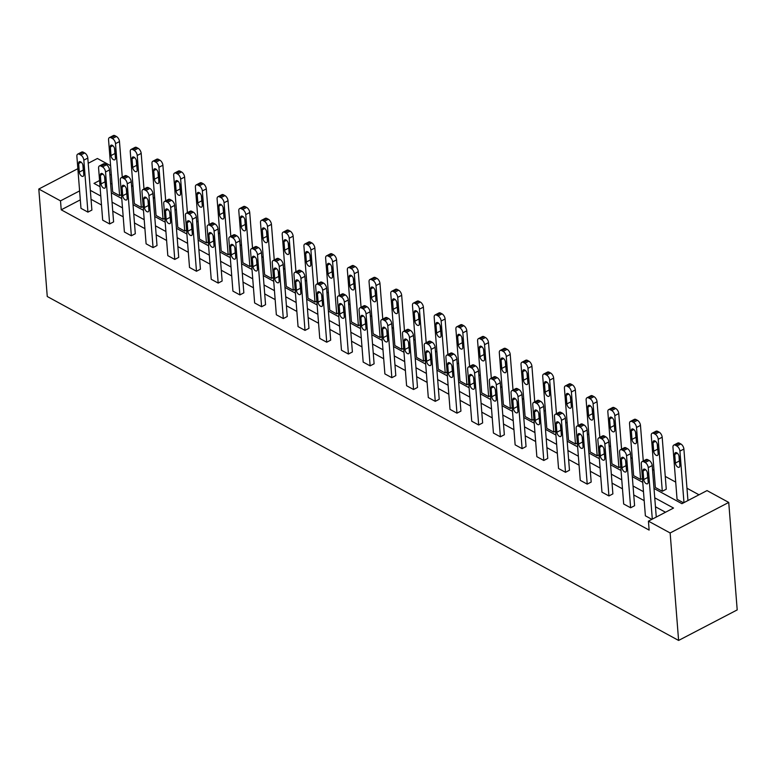 <?xml version="1.0" encoding="UTF-8"?>
<svg xmlns="http://www.w3.org/2000/svg" width="776" height="776" viewBox="0 0 776 776"><rect width="100%" height="100%" fill="white"/><g stroke="black" fill="none" stroke-linecap="round" stroke-linejoin="round"><path stroke-width="1.16" d="M654.013 488.473L681.929 503.682L707.033 490.597L728.742 502.431L737.2 609.907L678.602 640.442L47.258 296.51L38.8 189.034L60.509 200.858L61.217 209.811L649.134 530.095L648.435 521.142L673.539 508.057L654.75 497.823M88.212 163.28L97.398 158.488L110.59 165.676M698.992 494.787L686.973 488.24M675.702 482.109L665.265 476.415M653.993 470.285L652.519 469.47M632.285 458.451L630.81 457.646M610.586 446.627L609.102 445.822M588.877 434.803L587.393 433.997M567.169 422.978L565.685 422.173M545.46 411.154L543.976 410.349M523.752 399.33L522.267 398.515M502.043 387.496L500.559 386.69M480.334 375.671L478.85 374.866M458.626 363.847L457.142 363.042M436.917 352.023L435.433 351.218M415.209 340.198L413.724 339.393M393.5 328.374L392.025 327.559M371.791 316.54L370.317 315.735M350.083 304.716L348.608 303.911M328.374 292.892L326.9 292.086M306.665 281.067L305.191 280.262M284.967 269.243L283.483 268.438M263.258 257.419L261.774 256.604M241.549 245.585L240.065 244.779M219.841 233.76L218.357 232.955M198.132 221.936L196.648 221.131M176.424 210.112L174.939 209.307M154.715 198.287L153.231 197.482M133.006 186.463L131.522 185.648M620.412 449.77L624.37 447.713A4.229 2.26 62.5 0 1 626.048 447.878L627.435 448.635A4.229 2.26 62.5 0 1 630.5 453.727L634.593 505.719L630.636 507.776L623.671 503.993L619.578 452.001A4.229 2.26 -117.5 0 1 620.412 449.77A4.229 2.26 -117.5 0 1 622.08 449.935L623.477 450.701A4.229 2.26 -117.5 0 1 626.542 455.793L630.636 507.776M576.995 426.121L580.952 424.055A4.229 2.26 62.5 0 1 582.63 424.22L584.018 424.976A4.229 2.26 62.5 0 1 587.083 430.079L591.176 482.061L587.219 484.127L580.254 480.334L576.17 428.352A4.229 2.26 -117.5 0 1 576.995 426.121A4.229 2.26 -117.5 0 1 578.663 426.286L580.06 427.042A4.229 2.26 -117.5 0 1 583.125 432.145L587.219 484.127M533.578 402.472L537.545 400.406A4.229 2.26 62.5 0 1 539.213 400.571L540.6 401.328A4.229 2.26 62.5 0 1 543.666 406.43L547.759 458.412L543.801 460.478L536.846 456.686L532.753 404.703A4.229 2.26 -117.5 0 1 533.578 402.472A4.229 2.26 -117.5 0 1 535.256 402.637L536.643 403.394A4.229 2.26 -117.5 0 1 539.708 408.496L543.801 460.478M490.16 378.814L494.128 376.758A4.229 2.26 62.5 0 1 495.796 376.923L497.183 377.679A4.229 2.26 62.5 0 1 500.248 382.772L504.342 434.764L500.384 436.82L493.429 433.037L489.336 381.045A4.229 2.26 -117.5 0 1 490.16 378.814A4.229 2.26 -117.5 0 1 491.839 378.979L493.226 379.745A4.229 2.26 -117.5 0 1 496.291 384.838L500.384 436.82M446.753 355.165L450.71 353.099A4.229 2.26 62.5 0 1 452.379 353.264L453.776 354.021A4.229 2.26 62.5 0 1 456.841 359.123L460.925 411.105L456.967 413.171L450.012 409.379L445.919 357.397A4.229 2.26 -117.5 0 1 446.753 355.165A4.229 2.26 -117.5 0 1 448.421 355.33L449.808 356.087A4.229 2.26 -117.5 0 1 452.874 361.189L456.967 413.171M403.336 331.517L407.293 329.451A4.229 2.26 62.5 0 1 408.962 329.616L410.358 330.372A4.229 2.26 62.5 0 1 413.424 335.475L417.507 387.457L413.55 389.523L406.595 385.73L402.501 333.748A4.229 2.26 -117.5 0 1 403.336 331.517A4.229 2.26 -117.5 0 1 405.004 331.682L406.391 332.438A4.229 2.26 -117.5 0 1 409.456 337.541L413.55 389.523M359.918 307.859L363.876 305.802A4.229 2.26 62.5 0 1 365.545 305.967L366.941 306.724A4.229 2.26 62.5 0 1 370.006 311.816L374.1 363.808L370.133 365.865L363.178 362.082L359.084 310.09A4.229 2.26 -117.5 0 1 359.918 307.859A4.229 2.26 -117.5 0 1 361.587 308.024L362.984 308.79A4.229 2.26 -117.5 0 1 366.049 313.882L370.133 365.865M316.501 284.21L320.459 282.144A4.229 2.26 62.5 0 1 322.127 282.309L323.524 283.075A4.229 2.26 62.5 0 1 326.589 288.168L330.683 340.15L326.725 342.216L319.76 338.423L315.667 286.441A4.229 2.26 -117.5 0 1 316.501 284.21A4.229 2.26 -117.5 0 1 318.17 284.375L319.566 285.131A4.229 2.26 -117.5 0 1 322.632 290.234L326.725 342.216M273.084 260.561L277.042 258.495A4.229 2.26 62.5 0 1 278.72 258.66L280.107 259.417A4.229 2.26 62.5 0 1 283.172 264.519L287.265 316.501L283.308 318.567L276.343 314.775L272.26 262.792A4.229 2.26 -117.5 0 1 273.084 260.561A4.229 2.26 -117.5 0 1 274.752 260.726L276.149 261.483A4.229 2.26 -117.5 0 1 279.214 266.585L283.308 318.567M229.667 236.903L233.624 234.847A4.229 2.26 62.5 0 1 235.303 235.012L236.69 235.768A4.229 2.26 62.5 0 1 239.755 240.87L243.848 292.853L239.891 294.909L232.926 291.126L228.842 239.144A4.229 2.26 -117.5 0 1 229.667 236.903A4.229 2.26 -117.5 0 1 231.345 237.068L232.732 237.834A4.229 2.26 -117.5 0 1 235.797 242.927L239.891 294.909M186.25 213.254L190.217 211.188A4.229 2.26 62.5 0 1 191.885 211.353L193.273 212.12A4.229 2.26 62.5 0 1 196.338 217.212L200.431 269.194L196.474 271.26L189.519 267.468L185.425 215.486A4.229 2.26 -117.5 0 1 186.25 213.254A4.229 2.26 -117.5 0 1 187.928 213.419L189.315 214.176A4.229 2.26 -117.5 0 1 192.38 219.278L196.474 271.26M142.842 189.606L146.8 187.54A4.229 2.26 62.5 0 1 148.468 187.705L149.865 188.461A4.229 2.26 62.5 0 1 152.921 193.564L157.014 245.546L153.056 247.612L146.101 243.819L142.008 191.837A4.229 2.26 -117.5 0 1 142.842 189.606A4.229 2.26 -117.5 0 1 144.511 189.771L145.898 190.527A4.229 2.26 -117.5 0 1 148.963 195.63L153.056 247.612M99.425 165.948L103.383 163.891A4.229 2.26 62.5 0 1 105.051 164.056L106.448 164.813A4.229 2.26 62.5 0 1 109.513 169.915L113.597 221.897L109.639 223.954L102.684 220.171L98.591 168.188A4.229 2.26 -117.5 0 1 99.425 165.948A4.229 2.26 -117.5 0 1 101.093 166.122L102.481 166.879A4.229 2.26 -117.5 0 1 105.546 171.971L109.639 223.954M665.498 512.247L655.448 506.777M644.187 500.646L633.74 494.952M622.478 488.822L612.041 483.128M600.769 476.988L590.332 471.304M579.061 465.163L568.624 459.479M557.352 453.339L546.915 447.655M535.644 441.515L525.207 435.821M513.945 429.691L503.498 423.997M492.236 417.866L481.789 412.172M470.528 406.032L460.081 400.348M448.819 394.208L438.372 388.524M427.11 382.384L416.663 376.7M405.402 370.559L394.955 364.865M383.693 358.735L373.246 353.041M361.985 346.911L351.538 341.217M340.276 335.087L329.829 329.393M318.567 323.252L308.12 317.568M296.859 311.428L286.422 305.744M275.15 299.604L264.713 293.92M253.442 287.78L243.004 282.086M231.733 275.955L221.296 270.261M210.024 264.131L199.587 258.437M188.326 252.297L177.879 246.613M166.617 240.473L156.17 234.788M144.908 228.648L134.461 222.964M123.2 216.824L112.753 211.13M101.491 205L91.044 199.306M80.306 199.859L61.217 209.811M77.716 154.123L81.674 152.067A4.229 2.26 62.5 0 1 83.342 152.232L84.739 152.988A4.229 2.26 62.5 0 1 87.804 158.081L91.888 210.073L87.931 212.129L80.976 208.337L76.882 156.354A4.229 2.26 -117.5 0 1 77.716 154.123A4.229 2.26 -117.5 0 1 79.385 154.288L80.782 155.045A4.229 2.26 -117.5 0 1 83.837 160.147L87.931 212.129M121.134 177.782L125.091 175.715A4.229 2.26 62.5 0 1 126.76 175.88L128.156 176.637A4.229 2.26 62.5 0 1 131.222 181.739L135.305 233.721L131.348 235.788L124.393 231.995L120.299 180.013A4.229 2.26 -117.5 0 1 121.134 177.782A4.229 2.26 -117.5 0 1 122.802 177.946L124.189 178.703A4.229 2.26 -117.5 0 1 127.254 183.796L131.348 235.788M164.541 201.43L168.508 199.364A4.229 2.26 62.5 0 1 170.177 199.529L171.564 200.286A4.229 2.26 62.5 0 1 174.629 205.388L178.722 257.37L174.765 259.436L167.81 255.644L163.717 203.661A4.229 2.26 -117.5 0 1 164.541 201.43A4.229 2.26 -117.5 0 1 166.219 201.595L167.606 202.352A4.229 2.26 -117.5 0 1 170.671 207.454L174.765 259.436M207.958 225.079L211.926 223.022A4.229 2.26 62.5 0 1 213.594 223.187L214.981 223.944A4.229 2.26 62.5 0 1 218.046 229.036L222.14 281.019L218.182 283.085L211.227 279.292L207.134 227.31A4.229 2.26 -117.5 0 1 207.958 225.079A4.229 2.26 -117.5 0 1 209.636 225.244L211.024 226A4.229 2.26 -117.5 0 1 214.089 231.102L218.182 283.085M251.375 248.737L255.333 246.671A4.229 2.26 62.5 0 1 257.011 246.836L258.398 247.593A4.229 2.26 62.5 0 1 261.464 252.695L265.557 304.677L261.599 306.743L254.635 302.95L250.551 250.968A4.229 2.26 -117.5 0 1 251.375 248.737A4.229 2.26 -117.5 0 1 253.044 248.902L254.441 249.659A4.229 2.26 -117.5 0 1 257.506 254.751L261.599 306.743M294.793 272.386L298.75 270.32A4.229 2.26 62.5 0 1 300.428 270.485L301.815 271.241A4.229 2.26 62.5 0 1 304.881 276.343L308.974 328.326L305.017 330.392L298.052 326.599L293.968 274.617A4.229 2.26 -117.5 0 1 294.793 272.386A4.229 2.26 -117.5 0 1 296.461 272.551L297.858 273.307A4.229 2.26 -117.5 0 1 300.923 278.409L305.017 330.392M338.21 296.034L342.168 293.978A4.229 2.26 62.5 0 1 343.836 294.143L345.233 294.899A4.229 2.26 62.5 0 1 348.298 299.992L352.391 351.974L348.424 354.04L341.469 350.248L337.376 298.265A4.229 2.26 -117.5 0 1 338.21 296.034A4.229 2.26 -117.5 0 1 339.878 296.199L341.275 296.956A4.229 2.26 -117.5 0 1 344.34 302.058L348.424 354.04M381.627 319.693L385.585 317.626A4.229 2.26 62.5 0 1 387.253 317.791L388.65 318.548A4.229 2.26 62.5 0 1 391.715 323.65L395.808 375.632L391.841 377.699L384.886 373.906L380.793 321.924A4.229 2.26 -117.5 0 1 381.627 319.693A4.229 2.26 -117.5 0 1 383.295 319.858L384.692 320.614A4.229 2.26 -117.5 0 1 387.757 325.707L391.841 377.699M425.044 343.341L429.002 341.275A4.229 2.26 62.5 0 1 430.67 341.44L432.067 342.197A4.229 2.26 62.5 0 1 435.132 347.299L439.216 399.281L435.258 401.347L428.303 397.555L424.21 345.572A4.229 2.26 -117.5 0 1 425.044 343.341A4.229 2.26 -117.5 0 1 426.713 343.506L428.1 344.263A4.229 2.26 -117.5 0 1 431.165 349.365L435.258 401.347M468.462 366.99L472.419 364.924A4.229 2.26 62.5 0 1 474.087 365.089L475.475 365.855A4.229 2.26 62.5 0 1 478.54 370.947L482.633 422.93L478.676 424.996L471.721 421.203L467.627 369.221A4.229 2.26 -117.5 0 1 468.462 366.99A4.229 2.26 -117.5 0 1 470.13 367.155L471.517 367.911A4.229 2.26 -117.5 0 1 474.582 373.014L478.676 424.996M511.869 390.648L515.836 388.582A4.229 2.26 62.5 0 1 517.505 388.747L518.892 389.503A4.229 2.26 62.5 0 1 521.957 394.606L526.05 446.588L522.093 448.644L515.138 444.861L511.045 392.879A4.229 2.26 -117.5 0 1 511.869 390.648A4.229 2.26 -117.5 0 1 513.547 390.813L514.934 391.57A4.229 2.26 -117.5 0 1 517.999 396.662L522.093 448.644M555.286 414.297L559.244 412.231A4.229 2.26 62.5 0 1 560.922 412.395L562.309 413.152A4.229 2.26 62.5 0 1 565.374 418.254L569.468 470.237L565.51 472.303L558.545 468.51L554.462 416.528A4.229 2.26 -117.5 0 1 555.286 414.297A4.229 2.26 -117.5 0 1 556.964 414.462L558.351 415.218A4.229 2.26 -117.5 0 1 561.417 420.32L565.51 472.303M598.703 437.945L602.661 435.879A4.229 2.26 62.5 0 1 604.339 436.044L605.726 436.81A4.229 2.26 62.5 0 1 608.791 441.903L612.885 493.885L608.927 495.951L601.963 492.159L597.879 440.176A4.229 2.26 -117.5 0 1 598.703 437.945A4.229 2.26 -117.5 0 1 600.372 438.11L601.769 438.867A4.229 2.26 -117.5 0 1 604.834 443.969L608.927 495.951M651.869 519.348L645.38 515.817L641.286 463.835A4.229 2.26 -117.5 0 1 642.121 461.604A4.229 2.26 -117.5 0 1 643.789 461.769L645.186 462.525A4.229 2.26 -117.5 0 1 648.251 467.618L652.306 519.125M648.435 521.142L670.144 532.966L678.602 640.442M670.144 532.966L728.742 502.431M99.561 180.507L94.003 183.398L100.046 186.696M111.317 192.826L121.754 198.52M133.026 204.651L143.463 210.344M154.725 216.485L165.172 222.169M176.433 228.309L186.88 233.993M198.142 240.133L208.589 245.817M219.851 251.957L230.297 257.651M241.559 263.782L252.006 269.476M263.268 275.606L273.715 281.3M284.976 287.44L295.423 293.124M306.685 299.264L317.132 304.949M328.394 311.089L338.84 316.773M350.102 322.913L360.539 328.607M371.811 334.737L382.248 340.431M393.519 346.562L403.957 352.255M415.228 358.386L425.665 364.08M436.936 370.22L447.374 375.904M458.635 382.044L469.082 387.728M480.344 393.868L490.791 399.562M502.053 405.693L512.5 411.387M523.761 417.517L534.208 423.211M545.47 429.341L555.917 435.035M567.178 441.175L577.625 446.86M588.887 453L599.334 458.684M610.596 464.824L621.043 470.508M632.304 476.648L642.751 482.342M111.278 174.396L109.92 175.104M104.808 177.743L105.478 186.337A3.385 1.804 62.5 0 1 104.818 188.122A3.385 1.804 62.5 0 1 102.49 187.181A3.385 1.804 62.5 0 1 101.026 183.912L100.356 175.318A3.385 1.804 62.5 0 1 101.016 173.533A3.385 1.804 62.5 0 1 103.344 174.474A3.385 1.804 62.5 0 1 104.808 177.743L104.673 177.84M77.852 168.683L38.8 189.034M79.608 190.906L60.509 200.858M643.479 491.683L633.041 485.999M621.78 479.859L611.333 474.175M600.071 468.035L589.624 462.35M578.362 456.21L567.916 450.516M556.654 444.386L546.207 438.692M534.945 432.562L524.498 426.868M513.237 420.728L502.79 415.044M491.528 408.904L481.081 403.219M469.82 397.079L459.373 391.395M448.111 385.255L437.664 379.561M426.402 373.431L415.955 367.737M404.694 361.606L394.256 355.912M382.985 349.782L372.548 344.088M361.276 337.948L350.839 332.264M339.568 326.124L329.131 320.44M317.859 314.299L307.422 308.605M296.16 302.475L285.714 296.781M274.452 290.651L264.005 284.957M252.743 278.826L242.296 273.133M231.035 266.993L220.588 261.308M209.326 255.168L198.879 249.484M187.617 243.344L177.171 237.66M165.909 231.52L155.462 225.826M144.2 219.695L133.753 214.001M122.492 207.871L112.045 202.177M100.783 196.037L90.336 190.353M111.987 183.349L110.619 184.067M683.549 502.838L677.06 499.308L672.967 447.325A4.229 2.26 -117.5 0 1 673.801 445.094L677.758 443.028A4.229 2.26 62.5 0 1 679.427 443.193L680.824 443.95A4.229 2.26 62.5 0 1 683.889 449.052L687.934 500.549M662.306 491.266L655.351 487.483L651.258 435.491A4.229 2.26 -117.5 0 1 652.092 433.26L656.05 431.204A4.229 2.26 62.5 0 1 657.718 431.369L659.115 432.125A4.229 2.26 62.5 0 1 662.18 437.218L666.264 489.21L662.306 491.266L658.213 439.284A4.229 2.26 -117.5 0 0 655.148 434.191L653.761 433.425A4.229 2.26 -117.5 0 0 652.092 433.26M630.384 421.436A4.229 2.26 -117.5 0 1 632.052 421.601L633.449 422.357A4.229 2.26 -117.5 0 1 636.504 427.46L640.598 479.442L633.643 475.649L629.549 423.667A4.229 2.26 -117.5 0 1 630.384 421.436L634.341 419.37A4.229 2.26 62.5 0 1 636.01 419.535L637.406 420.301A4.229 2.26 62.5 0 1 640.472 425.394L643.275 461.002M640.598 479.442L642.441 478.482M608.675 409.612A4.229 2.26 -117.5 0 1 610.343 409.776L611.74 410.533A4.229 2.26 -117.5 0 1 614.805 415.635L618.889 467.618L611.934 463.825L607.841 411.843A4.229 2.26 -117.5 0 1 608.675 409.612L612.633 407.545A4.229 2.26 62.5 0 1 614.301 407.71L615.698 408.467A4.229 2.26 62.5 0 1 618.763 413.569L621.566 449.178M618.889 467.618L620.732 466.657M586.966 397.787A4.229 2.26 -117.5 0 1 588.635 397.952L590.032 398.709A4.229 2.26 -117.5 0 1 593.097 403.811L597.18 455.793L590.226 452.001L586.132 400.018A4.229 2.26 -117.5 0 1 586.966 397.787L590.924 395.721A4.229 2.26 62.5 0 1 592.592 395.886L593.989 396.643A4.229 2.26 62.5 0 1 597.054 401.745L599.858 437.344M597.18 455.793L599.023 454.833M565.258 385.963A4.229 2.26 -117.5 0 1 566.926 386.128L568.323 386.885A4.229 2.26 -117.5 0 1 571.388 391.987L575.472 443.969L568.517 440.176L564.424 388.194A4.229 2.26 -117.5 0 1 565.258 385.963L569.215 383.897A4.229 2.26 62.5 0 1 570.884 384.062L572.281 384.818A4.229 2.26 62.5 0 1 575.346 389.921L578.149 425.52M575.472 443.969L577.315 443.009M543.549 374.139A4.229 2.26 -117.5 0 1 545.218 374.304L546.614 375.06A4.229 2.26 -117.5 0 1 549.68 380.153L553.773 432.135L546.808 428.352L542.715 376.37A4.229 2.26 -117.5 0 1 543.549 374.139L547.507 372.073A4.229 2.26 62.5 0 1 549.185 372.238L550.572 372.994A4.229 2.26 62.5 0 1 553.637 378.096L556.44 413.695M553.773 432.135L555.616 431.175M521.841 362.305A4.229 2.26 -117.5 0 1 523.509 362.47L524.906 363.236A4.229 2.26 -117.5 0 1 527.971 368.328L532.064 420.311L525.1 416.528L521.016 364.536A4.229 2.26 -117.5 0 1 521.841 362.305L525.798 360.248A4.229 2.26 62.5 0 1 527.476 360.413L528.863 361.17A4.229 2.26 62.5 0 1 531.929 366.262L534.732 401.871M532.064 420.311L533.907 419.35M500.132 350.48A4.229 2.26 -117.5 0 1 501.8 350.645L503.197 351.402A4.229 2.26 -117.5 0 1 506.262 356.504L510.356 408.486L503.391 404.694L499.308 352.711A4.229 2.26 -117.5 0 1 500.132 350.48L504.09 348.414A4.229 2.26 62.5 0 1 505.768 348.579L507.155 349.345A4.229 2.26 62.5 0 1 510.22 354.438L513.023 390.047M510.356 408.486L512.199 407.526M478.423 338.656A4.229 2.26 -117.5 0 1 480.101 338.821L481.489 339.578A4.229 2.26 -117.5 0 1 484.554 344.68L488.647 396.662L481.683 392.869L477.599 340.887A4.229 2.26 -117.5 0 1 478.423 338.656L482.381 336.59A4.229 2.26 62.5 0 1 484.059 336.755L485.446 337.511A4.229 2.26 62.5 0 1 488.511 342.614L491.315 378.222M488.647 396.662L490.49 395.702M456.715 326.832A4.229 2.26 -117.5 0 1 458.393 326.997L459.78 327.753A4.229 2.26 -117.5 0 1 462.845 332.855L466.939 384.838L459.984 381.045L455.89 329.063A4.229 2.26 -117.5 0 1 456.715 326.832L460.682 324.766A4.229 2.26 62.5 0 1 462.35 324.931L463.738 325.687A4.229 2.26 62.5 0 1 466.803 330.789L469.606 366.388M466.939 384.838L468.782 383.877M435.006 315.007A4.229 2.26 -117.5 0 1 436.684 315.172L438.071 315.929A4.229 2.26 -117.5 0 1 441.137 321.031L445.23 373.014L438.275 369.221L434.182 317.238A4.229 2.26 -117.5 0 1 435.006 315.007L438.974 312.941A4.229 2.26 62.5 0 1 440.642 313.106L442.029 313.863A4.229 2.26 62.5 0 1 445.094 318.965L447.897 354.564M445.23 373.014L447.073 372.053M413.298 303.183A4.229 2.26 -117.5 0 1 414.976 303.348L416.363 304.105A4.229 2.26 -117.5 0 1 419.428 309.197L423.521 361.189L416.566 357.397L412.473 305.414A4.229 2.26 -117.5 0 1 413.298 303.183L417.265 301.117A4.229 2.26 62.5 0 1 418.933 301.282L420.32 302.039A4.229 2.26 62.5 0 1 423.386 307.141L426.189 342.74M423.521 361.189L425.364 360.219M391.599 291.349A4.229 2.26 -117.5 0 1 393.267 291.514L394.654 292.28A4.229 2.26 -117.5 0 1 397.719 297.373L401.813 349.355L394.858 345.572L390.764 293.58A4.229 2.26 -117.5 0 1 391.599 291.349L395.556 289.293A4.229 2.26 62.5 0 1 397.225 289.458L398.612 290.214A4.229 2.26 62.5 0 1 401.677 295.307L404.48 330.915M401.813 349.355L403.656 348.395M369.89 279.525A4.229 2.26 -117.5 0 1 371.558 279.69L372.946 280.446A4.229 2.26 -117.5 0 1 376.011 285.549L380.104 337.531L373.149 333.738L369.056 281.756A4.229 2.26 -117.5 0 1 369.89 279.525L373.848 277.469A4.229 2.26 62.5 0 1 375.516 277.633L376.913 278.39A4.229 2.26 62.5 0 1 379.978 283.483L382.772 319.091M380.104 337.531L381.947 336.571M348.181 267.701A4.229 2.26 -117.5 0 1 349.85 267.865L351.237 268.622A4.229 2.26 -117.5 0 1 354.302 273.724L358.396 325.707L351.441 321.914L347.347 269.932A4.229 2.26 -117.5 0 1 348.181 267.701L352.139 265.635A4.229 2.26 62.5 0 1 353.808 265.799L355.204 266.566A4.229 2.26 62.5 0 1 358.269 271.658L361.063 307.267M358.396 325.707L360.239 324.746M326.473 255.876A4.229 2.26 -117.5 0 1 328.141 256.041L329.528 256.798A4.229 2.26 -117.5 0 1 332.594 261.9L336.687 313.882L329.732 310.09L325.639 258.107A4.229 2.26 -117.5 0 1 326.473 255.876L330.43 253.81A4.229 2.26 62.5 0 1 332.099 253.975L333.496 254.732A4.229 2.26 62.5 0 1 336.561 259.834L339.364 295.433M336.687 313.882L338.53 312.922M304.764 244.052A4.229 2.26 -117.5 0 1 306.433 244.217L307.829 244.974A4.229 2.26 -117.5 0 1 310.895 250.076L314.978 302.058L308.024 298.265L303.93 246.283A4.229 2.26 -117.5 0 1 304.764 244.052L308.722 241.986A4.229 2.26 62.5 0 1 310.39 242.151L311.787 242.907A4.229 2.26 62.5 0 1 314.852 248.01L317.656 283.609M314.978 302.058L316.821 301.098M283.056 232.228A4.229 2.26 -117.5 0 1 284.724 232.393L286.121 233.149A4.229 2.26 -117.5 0 1 289.186 238.242L293.27 290.234L286.315 286.441L282.221 234.459A4.229 2.26 -117.5 0 1 283.056 232.228L287.013 230.162A4.229 2.26 62.5 0 1 288.682 230.326L290.079 231.083A4.229 2.26 62.5 0 1 293.144 236.185L295.947 271.784M293.27 290.234L295.113 289.273M261.347 220.394A4.229 2.26 -117.5 0 1 263.015 220.559L264.412 221.325A4.229 2.26 -117.5 0 1 267.478 226.417L271.561 278.4L264.606 274.617L260.513 222.634A4.229 2.26 -117.5 0 1 261.347 220.394L265.305 218.337A4.229 2.26 62.5 0 1 266.973 218.502L268.37 219.259A4.229 2.26 62.5 0 1 271.435 224.361L274.238 259.96M271.561 278.4L273.404 277.439M239.638 208.569A4.229 2.26 -117.5 0 1 241.307 208.734L242.704 209.491A4.229 2.26 -117.5 0 1 245.769 214.593L249.862 266.575L242.898 262.783L238.804 210.8A4.229 2.26 -117.5 0 1 239.638 208.569L243.596 206.513A4.229 2.26 62.5 0 1 245.274 206.678L246.661 207.434A4.229 2.26 62.5 0 1 249.726 212.527L252.53 248.136M249.862 266.575L251.705 265.615M217.93 196.745A4.229 2.26 -117.5 0 1 219.598 196.91L220.995 197.667A4.229 2.26 -117.5 0 1 224.06 202.769L228.154 254.751L221.189 250.958L217.105 198.976A4.229 2.26 -117.5 0 1 217.93 196.745L221.887 194.679A4.229 2.26 62.5 0 1 223.566 194.844L224.953 195.61A4.229 2.26 62.5 0 1 228.018 200.703L230.821 236.311M228.154 254.751L229.997 253.791M196.221 184.921A4.229 2.26 -117.5 0 1 197.89 185.086L199.286 185.842A4.229 2.26 -117.5 0 1 202.352 190.944L206.445 242.927L199.481 239.134L195.397 187.152A4.229 2.26 -117.5 0 1 196.221 184.921L200.179 182.855A4.229 2.26 62.5 0 1 201.857 183.02L203.244 183.776A4.229 2.26 62.5 0 1 206.309 188.878L209.113 224.477M206.445 242.927L208.288 241.966M174.513 173.096A4.229 2.26 -117.5 0 1 176.181 173.261L177.578 174.018A4.229 2.26 -117.5 0 1 180.643 179.12L184.736 231.102L177.772 227.31L173.688 175.327A4.229 2.26 -117.5 0 1 174.513 173.096L178.47 171.03A4.229 2.26 62.5 0 1 180.148 171.195L181.536 171.952A4.229 2.26 62.5 0 1 184.601 177.054L187.404 212.653M184.736 231.102L186.579 230.142M152.804 161.272A4.229 2.26 -117.5 0 1 154.482 161.437L155.869 162.194A4.229 2.26 -117.5 0 1 158.934 167.286L163.028 219.278L156.063 215.486L151.98 163.503A4.229 2.26 -117.5 0 1 152.804 161.272L156.762 159.206A4.229 2.26 62.5 0 1 158.44 159.371L159.827 160.128A4.229 2.26 62.5 0 1 162.892 165.23L165.695 200.829M163.028 219.278L164.871 218.318M131.096 149.448A4.229 2.26 -117.5 0 1 132.774 149.613L134.161 150.369A4.229 2.26 -117.5 0 1 137.226 155.462L141.319 207.444L134.364 203.661L130.271 151.679A4.229 2.26 -117.5 0 1 131.096 149.448L135.063 147.382A4.229 2.26 62.5 0 1 136.731 147.547L138.118 148.303A4.229 2.26 62.5 0 1 141.184 153.405L143.987 189.004M141.319 207.444L143.162 206.484M109.387 137.614A4.229 2.26 -117.5 0 1 111.065 137.779L112.452 138.545A4.229 2.26 -117.5 0 1 115.517 143.638L119.611 195.62L112.656 191.837L108.562 139.845A4.229 2.26 -117.5 0 1 109.387 137.614L113.354 135.558A4.229 2.26 62.5 0 1 115.023 135.722L116.41 136.479A4.229 2.26 62.5 0 1 119.475 141.571L122.278 177.18M119.611 195.62L121.454 194.66M78.648 163.494A3.385 1.804 62.5 0 1 79.307 161.699A3.385 1.804 62.5 0 1 81.635 162.65A3.385 1.804 62.5 0 1 83.1 165.918L83.769 174.513A3.385 1.804 62.5 0 1 83.11 176.297A3.385 1.804 62.5 0 1 80.782 175.357A3.385 1.804 62.5 0 1 79.317 172.088L78.648 163.494L81.15 162.184M83.507 171.127A3.385 1.804 62.5 0 1 83.284 170.022L82.867 164.813M114.547 148.303L114.955 153.512A3.385 1.804 -117.5 0 0 115.188 154.618M110.318 146.984L110.997 155.578A3.385 1.804 -117.5 0 0 112.462 158.847A3.385 1.804 -117.5 0 0 114.79 159.788A3.385 1.804 -117.5 0 0 115.449 158.003L114.77 149.409A3.385 1.804 -117.5 0 0 113.315 146.14A3.385 1.804 -117.5 0 0 110.987 145.199A3.385 1.804 -117.5 0 0 110.318 146.984L112.83 145.675M105.216 182.952A3.385 1.804 62.5 0 1 104.993 181.846L104.576 176.637M122.055 187.142A3.385 1.804 62.5 0 1 122.724 185.357A3.385 1.804 62.5 0 1 125.052 186.298A3.385 1.804 62.5 0 1 126.517 189.567L127.186 198.161A3.385 1.804 62.5 0 1 126.527 199.946A3.385 1.804 62.5 0 1 124.199 199.005A3.385 1.804 62.5 0 1 122.734 195.736L122.055 187.142L124.567 185.833M126.924 194.776A3.385 1.804 62.5 0 1 126.692 193.68L126.284 188.461M136.256 160.128L136.663 165.336A3.385 1.804 -117.5 0 0 136.896 166.442M132.027 158.808L132.706 167.403A3.385 1.804 -117.5 0 0 134.17 170.671A3.385 1.804 -117.5 0 0 136.498 171.612A3.385 1.804 -117.5 0 0 137.158 169.828L136.479 161.233A3.385 1.804 -117.5 0 0 135.024 157.964A3.385 1.804 -117.5 0 0 132.696 157.024A3.385 1.804 -117.5 0 0 132.027 158.808L134.539 157.499M157.964 171.952L158.372 177.171A3.385 1.804 -117.5 0 0 158.595 178.267M153.735 170.633L154.414 179.227A3.385 1.804 -117.5 0 0 155.879 182.496A3.385 1.804 -117.5 0 0 158.207 183.437A3.385 1.804 -117.5 0 0 158.867 181.652L158.188 173.058A3.385 1.804 -117.5 0 0 156.723 169.789A3.385 1.804 -117.5 0 0 154.405 168.848A3.385 1.804 -117.5 0 0 153.735 170.633L156.248 169.323M143.764 198.966A3.385 1.804 62.5 0 1 144.433 197.182A3.385 1.804 62.5 0 1 146.761 198.123A3.385 1.804 62.5 0 1 148.216 201.391L148.895 209.995A3.385 1.804 62.5 0 1 148.235 211.78A3.385 1.804 62.5 0 1 145.907 210.829A3.385 1.804 62.5 0 1 144.443 207.561L143.764 198.966L146.276 197.657M148.633 206.6A3.385 1.804 62.5 0 1 148.4 205.504L147.993 200.295M179.673 183.786L180.081 188.995A3.385 1.804 -117.5 0 0 180.304 190.091M175.444 182.457L176.123 191.051A3.385 1.804 -117.5 0 0 177.588 194.32A3.385 1.804 -117.5 0 0 179.906 195.271A3.385 1.804 -117.5 0 0 180.575 193.486L179.896 184.882A3.385 1.804 -117.5 0 0 178.431 181.613A3.385 1.804 -117.5 0 0 176.113 180.672A3.385 1.804 -117.5 0 0 175.444 182.457L177.956 181.148M165.472 210.791A3.385 1.804 62.5 0 1 166.142 209.006A3.385 1.804 62.5 0 1 168.47 209.947A3.385 1.804 62.5 0 1 169.925 213.216L170.604 221.82A3.385 1.804 62.5 0 1 169.944 223.604A3.385 1.804 62.5 0 1 167.616 222.654A3.385 1.804 62.5 0 1 166.151 219.395L165.472 210.791L167.985 209.481M170.342 218.425A3.385 1.804 62.5 0 1 170.109 217.328L169.701 212.12M201.382 195.61L201.789 200.819A3.385 1.804 -117.5 0 0 202.012 201.915M197.153 194.281L197.831 202.885A3.385 1.804 -117.5 0 0 199.296 206.144A3.385 1.804 -117.5 0 0 201.614 207.095A3.385 1.804 -117.5 0 0 202.284 205.31L201.605 196.706A3.385 1.804 -117.5 0 0 200.14 193.437A3.385 1.804 -117.5 0 0 197.812 192.496A3.385 1.804 -117.5 0 0 197.153 194.281L199.665 192.972M187.181 222.615A3.385 1.804 62.5 0 1 187.85 220.83A3.385 1.804 62.5 0 1 190.178 221.781A3.385 1.804 62.5 0 1 191.633 225.04L192.312 233.644A3.385 1.804 62.5 0 1 191.653 235.429A3.385 1.804 62.5 0 1 189.325 234.488A3.385 1.804 62.5 0 1 187.86 231.219L187.181 222.615L189.693 221.315M192.05 230.259A3.385 1.804 62.5 0 1 191.817 229.153L191.41 223.944M223.09 207.434L223.498 212.643A3.385 1.804 -117.5 0 0 223.721 213.749M218.861 206.106L219.54 214.709A3.385 1.804 -117.5 0 0 220.995 217.978A3.385 1.804 -117.5 0 0 223.323 218.919A3.385 1.804 -117.5 0 0 223.992 217.135L223.313 208.531A3.385 1.804 -117.5 0 0 221.849 205.271A3.385 1.804 -117.5 0 0 219.521 204.321A3.385 1.804 -117.5 0 0 218.861 206.106L221.364 204.806M208.889 234.439A3.385 1.804 62.5 0 1 209.559 232.654A3.385 1.804 62.5 0 1 211.887 233.605A3.385 1.804 62.5 0 1 213.342 236.874L214.021 245.468A3.385 1.804 62.5 0 1 213.361 247.253A3.385 1.804 62.5 0 1 211.033 246.312A3.385 1.804 62.5 0 1 209.569 243.043L208.889 234.439L211.402 233.139M213.759 242.083A3.385 1.804 62.5 0 1 213.526 240.977L213.119 235.768M244.799 219.259L245.206 224.468A3.385 1.804 -117.5 0 0 245.429 225.573M240.57 217.94L241.249 226.534A3.385 1.804 -117.5 0 0 242.704 229.803A3.385 1.804 -117.5 0 0 245.032 230.744A3.385 1.804 -117.5 0 0 245.701 228.959L245.022 220.365A3.385 1.804 -117.5 0 0 243.557 217.096A3.385 1.804 -117.5 0 0 241.229 216.145A3.385 1.804 -117.5 0 0 240.57 217.94L243.072 216.63M230.598 246.273A3.385 1.804 62.5 0 1 231.267 244.489A3.385 1.804 62.5 0 1 233.586 245.429A3.385 1.804 62.5 0 1 235.05 248.698L235.729 257.293A3.385 1.804 62.5 0 1 235.07 259.077A3.385 1.804 62.5 0 1 232.742 258.136A3.385 1.804 62.5 0 1 231.277 254.868L230.598 246.273L233.11 244.964M235.458 253.907A3.385 1.804 62.5 0 1 235.235 252.801L234.827 247.593M266.507 231.083L266.915 236.292A3.385 1.804 -117.5 0 0 267.138 237.398M262.278 229.764L262.957 238.358A3.385 1.804 -117.5 0 0 264.412 241.627A3.385 1.804 -117.5 0 0 266.74 242.568A3.385 1.804 -117.5 0 0 267.41 240.783L266.731 232.189A3.385 1.804 -117.5 0 0 265.266 228.92A3.385 1.804 -117.5 0 0 262.938 227.979A3.385 1.804 -117.5 0 0 262.278 229.764L264.781 228.454M252.307 258.098A3.385 1.804 62.5 0 1 252.976 256.313A3.385 1.804 62.5 0 1 255.294 257.254A3.385 1.804 62.5 0 1 256.759 260.523L257.438 269.117A3.385 1.804 62.5 0 1 256.769 270.902A3.385 1.804 62.5 0 1 254.45 269.961A3.385 1.804 62.5 0 1 252.986 266.692L252.307 258.098L254.819 256.788M257.166 265.731A3.385 1.804 62.5 0 1 256.943 264.626L256.536 259.417M288.206 242.907L288.623 248.116A3.385 1.804 -117.5 0 0 288.847 249.222M283.987 241.588L284.666 250.182A3.385 1.804 -117.5 0 0 286.121 253.451A3.385 1.804 -117.5 0 0 288.449 254.392A3.385 1.804 -117.5 0 0 289.118 252.607L288.439 244.013A3.385 1.804 -117.5 0 0 286.975 240.744A3.385 1.804 -117.5 0 0 284.647 239.803A3.385 1.804 -117.5 0 0 283.987 241.588L286.49 240.279M274.015 269.922A3.385 1.804 62.5 0 1 274.675 268.137A3.385 1.804 62.5 0 1 277.003 269.078A3.385 1.804 62.5 0 1 278.468 272.347L279.147 280.941A3.385 1.804 62.5 0 1 278.477 282.736A3.385 1.804 62.5 0 1 276.159 281.785A3.385 1.804 62.5 0 1 274.694 278.516L274.015 269.922L276.528 268.612M278.875 277.556A3.385 1.804 62.5 0 1 278.652 276.46L278.245 271.251M295.724 281.746A3.385 1.804 62.5 0 1 296.384 279.961A3.385 1.804 62.5 0 1 298.712 280.902A3.385 1.804 62.5 0 1 300.176 284.171L300.855 292.775A3.385 1.804 62.5 0 1 300.186 294.56A3.385 1.804 62.5 0 1 297.858 293.609A3.385 1.804 62.5 0 1 296.403 290.35L295.724 281.746L298.226 280.437M300.584 289.38A3.385 1.804 62.5 0 1 300.36 288.284L299.953 283.075M317.433 293.57A3.385 1.804 62.5 0 1 318.092 291.786A3.385 1.804 62.5 0 1 320.42 292.736A3.385 1.804 62.5 0 1 321.885 295.995L322.564 304.599A3.385 1.804 62.5 0 1 321.894 306.384A3.385 1.804 62.5 0 1 319.566 305.443A3.385 1.804 62.5 0 1 318.111 302.174L317.433 293.57L319.935 292.271M322.292 301.204A3.385 1.804 62.5 0 1 322.069 300.108L321.662 294.899M339.141 305.395A3.385 1.804 62.5 0 1 339.801 303.61A3.385 1.804 62.5 0 1 342.129 304.561A3.385 1.804 62.5 0 1 343.593 307.829L344.272 316.424A3.385 1.804 62.5 0 1 343.603 318.209A3.385 1.804 62.5 0 1 341.275 317.268A3.385 1.804 62.5 0 1 339.82 313.999L339.141 305.395L341.644 304.095M344.001 313.038A3.385 1.804 62.5 0 1 343.778 311.933L343.37 306.724M360.85 317.229A3.385 1.804 62.5 0 1 361.509 315.444A3.385 1.804 62.5 0 1 363.837 316.385A3.385 1.804 62.5 0 1 365.302 319.654L365.981 328.248A3.385 1.804 62.5 0 1 365.312 330.033A3.385 1.804 62.5 0 1 362.984 329.092A3.385 1.804 62.5 0 1 361.529 325.823L360.85 317.229L363.352 315.919M365.709 324.863A3.385 1.804 62.5 0 1 365.486 323.757L365.069 318.548M382.558 329.053A3.385 1.804 62.5 0 1 383.218 327.268A3.385 1.804 62.5 0 1 385.546 328.209A3.385 1.804 62.5 0 1 387.011 331.478L387.68 340.072A3.385 1.804 62.5 0 1 387.02 341.857A3.385 1.804 62.5 0 1 384.692 340.916A3.385 1.804 62.5 0 1 383.228 337.647L382.558 329.053L385.061 327.744M387.418 336.687A3.385 1.804 62.5 0 1 387.195 335.581L386.778 330.372M404.267 340.877A3.385 1.804 62.5 0 1 404.926 339.093A3.385 1.804 62.5 0 1 407.255 340.034A3.385 1.804 62.5 0 1 408.719 343.302L409.389 351.897A3.385 1.804 62.5 0 1 408.729 353.681A3.385 1.804 62.5 0 1 406.401 352.74A3.385 1.804 62.5 0 1 404.936 349.472L404.267 340.877L406.769 339.568M409.127 348.511A3.385 1.804 62.5 0 1 408.904 347.415L408.486 342.197M425.975 352.702A3.385 1.804 62.5 0 1 426.635 350.917A3.385 1.804 62.5 0 1 428.963 351.858A3.385 1.804 62.5 0 1 430.428 355.127L431.097 363.731A3.385 1.804 62.5 0 1 430.438 365.515A3.385 1.804 62.5 0 1 428.11 364.565A3.385 1.804 62.5 0 1 426.645 361.306L425.975 352.702L428.478 351.392M430.835 360.336A3.385 1.804 62.5 0 1 430.612 359.24L430.195 354.031M447.674 364.526A3.385 1.804 62.5 0 1 448.344 362.741A3.385 1.804 62.5 0 1 450.672 363.682A3.385 1.804 62.5 0 1 452.136 366.951L452.806 375.555A3.385 1.804 62.5 0 1 452.146 377.34A3.385 1.804 62.5 0 1 449.818 376.399A3.385 1.804 62.5 0 1 448.353 373.13L447.674 364.526L450.187 363.226M452.544 372.16A3.385 1.804 62.5 0 1 452.311 371.064L451.904 365.855M469.383 376.35A3.385 1.804 62.5 0 1 470.052 374.565A3.385 1.804 62.5 0 1 472.38 375.516A3.385 1.804 62.5 0 1 473.835 378.785L474.514 387.379A3.385 1.804 62.5 0 1 473.855 389.164A3.385 1.804 62.5 0 1 471.527 388.223A3.385 1.804 62.5 0 1 470.062 384.954L469.383 376.35L471.895 375.05M474.252 383.994A3.385 1.804 62.5 0 1 474.02 382.888L473.612 377.679M309.915 254.741L310.332 259.95A3.385 1.804 -117.5 0 0 310.555 261.046M305.695 253.412L306.365 262.007A3.385 1.804 -117.5 0 0 307.829 265.276A3.385 1.804 -117.5 0 0 310.157 266.226A3.385 1.804 -117.5 0 0 310.817 264.432L310.148 255.838A3.385 1.804 -117.5 0 0 308.683 252.569A3.385 1.804 -117.5 0 0 306.355 251.628A3.385 1.804 -117.5 0 0 305.695 253.412L308.198 252.103M331.624 266.566L332.041 271.775A3.385 1.804 -117.5 0 0 332.264 272.871M327.404 265.237L328.073 273.841A3.385 1.804 -117.5 0 0 329.538 277.1A3.385 1.804 -117.5 0 0 331.866 278.05A3.385 1.804 -117.5 0 0 332.526 276.266L331.856 267.662A3.385 1.804 -117.5 0 0 330.392 264.393A3.385 1.804 -117.5 0 0 328.064 263.452A3.385 1.804 -117.5 0 0 327.404 265.237L329.907 263.927M353.332 278.39L353.749 283.599A3.385 1.804 -117.5 0 0 353.972 284.705M349.113 277.061L349.782 285.665A3.385 1.804 -117.5 0 0 351.247 288.934A3.385 1.804 -117.5 0 0 353.575 289.875A3.385 1.804 -117.5 0 0 354.234 288.09L353.565 279.486A3.385 1.804 -117.5 0 0 352.1 276.227A3.385 1.804 -117.5 0 0 349.772 275.276A3.385 1.804 -117.5 0 0 349.113 277.061L351.615 275.761M375.041 290.214L375.448 295.423A3.385 1.804 -117.5 0 0 375.681 296.529M370.812 288.885L371.491 297.489A3.385 1.804 -117.5 0 0 372.955 300.758A3.385 1.804 -117.5 0 0 375.283 301.699A3.385 1.804 -117.5 0 0 375.943 299.914L375.274 291.32A3.385 1.804 -117.5 0 0 373.809 288.051A3.385 1.804 -117.5 0 0 371.481 287.101A3.385 1.804 -117.5 0 0 370.812 288.885L373.324 287.586M396.749 302.039L397.157 307.248A3.385 1.804 -117.5 0 0 397.39 308.353M392.52 300.719L393.199 309.314A3.385 1.804 -117.5 0 0 394.664 312.582A3.385 1.804 -117.5 0 0 396.992 313.523A3.385 1.804 -117.5 0 0 397.651 311.739L396.972 303.144A3.385 1.804 -117.5 0 0 395.517 299.875A3.385 1.804 -117.5 0 0 393.19 298.935A3.385 1.804 -117.5 0 0 392.52 300.719L395.032 299.41M418.458 313.863L418.865 319.072A3.385 1.804 -117.5 0 0 419.098 320.178M414.229 312.544L414.908 321.138A3.385 1.804 -117.5 0 0 416.373 324.407A3.385 1.804 -117.5 0 0 418.7 325.348A3.385 1.804 -117.5 0 0 419.36 323.563L418.681 314.969A3.385 1.804 -117.5 0 0 417.226 311.7A3.385 1.804 -117.5 0 0 414.898 310.759A3.385 1.804 -117.5 0 0 414.229 312.544L416.741 311.234M440.167 325.697L440.574 330.906A3.385 1.804 -117.5 0 0 440.807 332.002M435.937 324.368L436.616 332.962A3.385 1.804 -117.5 0 0 438.081 336.231A3.385 1.804 -117.5 0 0 440.409 337.172A3.385 1.804 -117.5 0 0 441.069 335.387L440.39 326.793A3.385 1.804 -117.5 0 0 438.935 323.524A3.385 1.804 -117.5 0 0 436.607 322.583A3.385 1.804 -117.5 0 0 435.937 324.368L438.45 323.058M461.875 337.521L462.283 342.73A3.385 1.804 -117.5 0 0 462.515 343.826M457.646 336.192L458.325 344.796A3.385 1.804 -117.5 0 0 459.79 348.055A3.385 1.804 -117.5 0 0 462.118 349.006A3.385 1.804 -117.5 0 0 462.777 347.221L462.098 338.617A3.385 1.804 -117.5 0 0 460.634 335.348A3.385 1.804 -117.5 0 0 458.315 334.407A3.385 1.804 -117.5 0 0 457.646 336.192L460.158 334.883M483.584 349.345L483.991 354.554A3.385 1.804 -117.5 0 0 484.214 355.65M479.355 348.017L480.034 356.62A3.385 1.804 -117.5 0 0 481.498 359.889A3.385 1.804 -117.5 0 0 483.826 360.83A3.385 1.804 -117.5 0 0 484.486 359.045L483.807 350.442A3.385 1.804 -117.5 0 0 482.342 347.182A3.385 1.804 -117.5 0 0 480.024 346.232A3.385 1.804 -117.5 0 0 479.355 348.017L481.867 346.717M505.292 361.17L505.7 366.379A3.385 1.804 -117.5 0 0 505.923 367.485M501.063 359.841L501.742 368.445A3.385 1.804 -117.5 0 0 503.207 371.714A3.385 1.804 -117.5 0 0 505.525 372.655A3.385 1.804 -117.5 0 0 506.195 370.87L505.515 362.276A3.385 1.804 -117.5 0 0 504.051 359.007A3.385 1.804 -117.5 0 0 501.732 358.056A3.385 1.804 -117.5 0 0 501.063 359.841L503.575 358.541M491.092 388.184A3.385 1.804 62.5 0 1 491.761 386.399A3.385 1.804 62.5 0 1 494.089 387.34A3.385 1.804 62.5 0 1 495.544 390.609L496.223 399.204A3.385 1.804 62.5 0 1 495.563 400.988A3.385 1.804 62.5 0 1 493.235 400.047A3.385 1.804 62.5 0 1 491.771 396.779L491.092 388.184L493.604 386.875M495.961 395.818A3.385 1.804 62.5 0 1 495.728 394.712L495.321 389.503M527.001 372.994L527.408 378.203A3.385 1.804 -117.5 0 0 527.632 379.309M522.772 371.675L523.451 380.269A3.385 1.804 -117.5 0 0 524.915 383.538A3.385 1.804 -117.5 0 0 527.234 384.479A3.385 1.804 -117.5 0 0 527.903 382.694L527.224 374.1A3.385 1.804 -117.5 0 0 525.759 370.831A3.385 1.804 -117.5 0 0 523.431 369.89A3.385 1.804 -117.5 0 0 522.772 371.675L525.274 370.365M512.8 400.009A3.385 1.804 62.5 0 1 513.47 398.224A3.385 1.804 62.5 0 1 515.798 399.165A3.385 1.804 62.5 0 1 517.252 402.434L517.932 411.028A3.385 1.804 62.5 0 1 517.272 412.813A3.385 1.804 62.5 0 1 514.944 411.872A3.385 1.804 62.5 0 1 513.479 408.603L512.8 400.009L515.312 398.699M517.67 407.642A3.385 1.804 62.5 0 1 517.437 406.537L517.029 401.328M548.71 384.818L549.117 390.027A3.385 1.804 -117.5 0 0 549.34 391.133M544.48 383.499L545.159 392.093A3.385 1.804 -117.5 0 0 546.614 395.362A3.385 1.804 -117.5 0 0 548.942 396.303A3.385 1.804 -117.5 0 0 549.612 394.518L548.933 385.924A3.385 1.804 -117.5 0 0 547.468 382.655A3.385 1.804 -117.5 0 0 545.14 381.714A3.385 1.804 -117.5 0 0 544.48 383.499L546.983 382.19M534.509 411.833A3.385 1.804 62.5 0 1 535.178 410.048A3.385 1.804 62.5 0 1 537.496 410.989A3.385 1.804 62.5 0 1 538.961 414.258L539.64 422.852A3.385 1.804 62.5 0 1 538.981 424.637A3.385 1.804 62.5 0 1 536.653 423.696A3.385 1.804 62.5 0 1 535.188 420.427L534.509 411.833L537.021 410.523M539.378 419.467A3.385 1.804 62.5 0 1 539.145 418.371L538.738 413.152M570.418 396.643L570.826 401.861A3.385 1.804 -117.5 0 0 571.049 402.957M566.189 395.324L566.868 403.918A3.385 1.804 -117.5 0 0 568.323 407.187A3.385 1.804 -117.5 0 0 570.651 408.127A3.385 1.804 -117.5 0 0 571.32 406.343L570.641 397.748A3.385 1.804 -117.5 0 0 569.177 394.48A3.385 1.804 -117.5 0 0 566.849 393.539A3.385 1.804 -117.5 0 0 566.189 395.324L568.692 394.014M556.217 423.657A3.385 1.804 62.5 0 1 556.887 421.872A3.385 1.804 62.5 0 1 559.205 422.813A3.385 1.804 62.5 0 1 560.67 426.082L561.349 434.686A3.385 1.804 62.5 0 1 560.689 436.471A3.385 1.804 62.5 0 1 558.361 435.52A3.385 1.804 62.5 0 1 556.896 432.251L556.217 423.657L558.73 422.348M561.077 431.291A3.385 1.804 62.5 0 1 560.854 430.195L560.447 424.986M592.117 408.477L592.534 413.686A3.385 1.804 -117.5 0 0 592.757 414.782M587.898 407.148L588.577 415.742A3.385 1.804 -117.5 0 0 590.032 419.011A3.385 1.804 -117.5 0 0 592.36 419.962A3.385 1.804 -117.5 0 0 593.029 418.177L592.35 409.573A3.385 1.804 -117.5 0 0 590.885 406.304A3.385 1.804 -117.5 0 0 588.557 405.363A3.385 1.804 -117.5 0 0 587.898 407.148L590.4 405.838M577.926 435.481A3.385 1.804 62.5 0 1 578.586 433.697A3.385 1.804 62.5 0 1 580.914 434.638A3.385 1.804 62.5 0 1 582.378 437.906L583.057 446.51A3.385 1.804 62.5 0 1 582.388 448.295A3.385 1.804 62.5 0 1 580.07 447.345A3.385 1.804 62.5 0 1 578.605 444.085L577.926 435.481L580.438 434.172M582.786 443.115A3.385 1.804 62.5 0 1 582.563 442.019L582.155 436.81M613.826 420.301L614.243 425.51A3.385 1.804 -117.5 0 0 614.466 426.606M609.606 418.972L610.275 427.576A3.385 1.804 -117.5 0 0 611.74 430.835A3.385 1.804 -117.5 0 0 614.068 431.786A3.385 1.804 -117.5 0 0 614.737 430.001L614.058 421.397A3.385 1.804 -117.5 0 0 612.594 418.128A3.385 1.804 -117.5 0 0 610.266 417.187A3.385 1.804 -117.5 0 0 609.606 418.972L612.109 417.672M599.635 447.306A3.385 1.804 62.5 0 1 600.294 445.521A3.385 1.804 62.5 0 1 602.622 446.472A3.385 1.804 62.5 0 1 604.087 449.731L604.766 458.335A3.385 1.804 62.5 0 1 604.097 460.12A3.385 1.804 62.5 0 1 601.778 459.179A3.385 1.804 62.5 0 1 600.314 455.91L599.635 447.306L602.137 446.006M604.494 454.949A3.385 1.804 62.5 0 1 604.271 453.844L603.864 448.635M635.534 432.125L635.951 437.334A3.385 1.804 -117.5 0 0 636.174 438.44M631.315 430.796L631.984 439.4A3.385 1.804 -117.5 0 0 633.449 442.669A3.385 1.804 -117.5 0 0 635.777 443.61A3.385 1.804 -117.5 0 0 636.436 441.825L635.767 433.221A3.385 1.804 -117.5 0 0 634.302 429.962A3.385 1.804 -117.5 0 0 631.974 429.012A3.385 1.804 -117.5 0 0 631.315 430.796L633.817 429.497M621.343 459.14A3.385 1.804 62.5 0 1 622.003 457.355A3.385 1.804 62.5 0 1 624.331 458.296A3.385 1.804 62.5 0 1 625.795 461.565L626.475 470.159A3.385 1.804 62.5 0 1 625.805 471.944A3.385 1.804 62.5 0 1 623.477 471.003A3.385 1.804 62.5 0 1 622.022 467.734L621.343 459.14L623.846 457.83M626.203 466.774A3.385 1.804 62.5 0 1 625.98 465.668L625.572 460.459M657.243 443.95L657.66 449.159A3.385 1.804 -117.5 0 0 657.883 450.264M653.023 442.63L653.693 451.225A3.385 1.804 -117.5 0 0 655.157 454.493A3.385 1.804 -117.5 0 0 657.485 455.434A3.385 1.804 -117.5 0 0 658.145 453.65L657.476 445.055A3.385 1.804 -117.5 0 0 656.011 441.786A3.385 1.804 -117.5 0 0 653.683 440.846A3.385 1.804 -117.5 0 0 653.023 442.63L655.526 441.321M656.263 517.058L652.209 465.561L648.251 467.618M643.052 470.964A3.385 1.804 62.5 0 1 643.711 469.179A3.385 1.804 62.5 0 1 646.039 470.12A3.385 1.804 62.5 0 1 647.504 473.389L648.183 481.983A3.385 1.804 62.5 0 1 647.514 483.768A3.385 1.804 62.5 0 1 645.186 482.827A3.385 1.804 62.5 0 1 643.731 479.558L643.052 470.964L645.554 469.655M647.912 478.598A3.385 1.804 62.5 0 1 647.688 477.492L647.281 472.283M642.121 461.604L646.078 459.537A4.229 2.26 62.5 0 1 647.747 459.702L649.143 460.459A4.229 2.26 62.5 0 1 652.209 465.561M673.801 445.094A4.229 2.26 -117.5 0 1 675.469 445.259L676.856 446.016A4.229 2.26 -117.5 0 1 679.922 451.108L683.976 502.615M678.952 455.774L679.359 460.983A3.385 1.804 -117.5 0 0 679.592 462.089M674.732 454.455L675.401 463.049A3.385 1.804 -117.5 0 0 676.866 466.318A3.385 1.804 -117.5 0 0 679.194 467.259A3.385 1.804 -117.5 0 0 679.854 465.474L679.184 456.88A3.385 1.804 -117.5 0 0 677.72 453.611A3.385 1.804 -117.5 0 0 675.392 452.67A3.385 1.804 -117.5 0 0 674.732 454.455L677.235 453.145M87.804 158.081L83.837 160.147M83.342 152.232L79.385 154.288M84.739 152.988L80.782 155.045M79.317 172.088L83.284 170.022M115.517 143.638L119.475 141.571M112.452 138.545L116.41 136.479M111.065 137.779L115.023 135.722M114.955 153.512L110.997 155.578M109.513 169.915L105.546 171.971M105.051 164.056L101.093 166.122M106.448 164.813L102.481 166.879M100.356 175.318L102.859 174.008M101.026 183.912L104.993 181.846M131.222 181.739L127.254 183.796M126.76 175.88L122.802 177.946M128.156 176.637L124.189 178.703M122.734 195.736L126.692 193.68M137.226 155.462L141.184 153.405M134.161 150.369L138.118 148.303M132.774 149.613L136.731 147.547M136.663 165.336L132.706 167.403M158.934 167.286L162.892 165.23M155.869 162.194L159.827 160.128M154.482 161.437L158.44 159.371M158.372 177.171L154.414 179.227M152.921 193.564L148.963 195.63M148.468 187.705L144.511 189.771M149.865 188.461L145.898 190.527M144.443 207.561L148.4 205.504M180.643 179.12L184.601 177.054M177.578 174.018L181.536 171.952M176.181 173.261L180.148 171.195M180.081 188.995L176.123 191.051M174.629 205.388L170.671 207.454M170.177 199.529L166.219 201.595M171.564 200.286L167.606 202.352M166.151 219.395L170.109 217.328M202.352 190.944L206.309 188.878M199.286 185.842L203.244 183.776M197.89 185.086L201.857 183.02M201.789 200.819L197.831 202.885M196.338 217.212L192.38 219.278M191.885 211.353L187.928 213.419M193.273 212.12L189.315 214.176M187.86 231.219L191.817 229.153M224.06 202.769L228.018 200.703M220.995 197.667L224.953 195.61M219.598 196.91L223.566 194.844M223.498 212.643L219.54 214.709M218.046 229.036L214.089 231.102M213.594 223.187L209.636 225.244M214.981 223.944L211.024 226M209.569 243.043L213.526 240.977M245.769 214.593L249.726 212.527M242.704 209.491L246.661 207.434M241.307 208.734L245.274 206.678M245.206 224.468L241.249 226.534M239.755 240.87L235.797 242.927M235.303 235.012L231.345 237.068M236.69 235.768L232.732 237.834M231.277 254.868L235.235 252.801M267.478 226.417L271.435 224.361M264.412 221.325L268.37 219.259M263.015 220.559L266.973 218.502M266.915 236.292L262.957 238.358M261.464 252.695L257.506 254.751M257.011 246.836L253.044 248.902M258.398 247.593L254.441 249.659M252.986 266.692L256.943 264.626M289.186 238.242L293.144 236.185M286.121 233.149L290.079 231.083M284.724 232.393L288.682 230.326M288.623 248.116L284.666 250.182M283.172 264.519L279.214 266.585M278.72 258.66L274.752 260.726M280.107 259.417L276.149 261.483M274.694 278.516L278.652 276.46M304.881 276.343L300.923 278.409M300.428 270.485L296.461 272.551M301.815 271.241L297.858 273.307M296.403 290.35L300.36 288.284M326.589 288.168L322.632 290.234M322.127 282.309L318.17 284.375M323.524 283.075L319.566 285.131M318.111 302.174L322.069 300.108M348.298 299.992L344.34 302.058M343.836 294.143L339.878 296.199M345.233 294.899L341.275 296.956M339.82 313.999L343.778 311.933M370.006 311.816L366.049 313.882M365.545 305.967L361.587 308.024M366.941 306.724L362.984 308.79M361.529 325.823L365.486 323.757M391.715 323.65L387.757 325.707M387.253 317.791L383.295 319.858M388.65 318.548L384.692 320.614M383.228 337.647L387.195 335.581M413.424 335.475L409.456 337.541M408.962 329.616L405.004 331.682M410.358 330.372L406.391 332.438M404.936 349.472L408.904 347.415M435.132 347.299L431.165 349.365M430.67 341.44L426.713 343.506M432.067 342.197L428.1 344.263M426.645 361.306L430.612 359.24M456.841 359.123L452.874 361.189M452.379 353.264L448.421 355.33M453.776 354.021L449.808 356.087M448.353 373.13L452.311 371.064M478.54 370.947L474.582 373.014M474.087 365.089L470.13 367.155M475.475 365.855L471.517 367.911M470.062 384.954L474.02 382.888M310.895 250.076L314.852 248.01M307.829 244.974L311.787 242.907M306.433 244.217L310.39 242.151M310.332 259.95L306.365 262.007M332.594 261.9L336.561 259.834M329.528 256.798L333.496 254.732M328.141 256.041L332.099 253.975M332.041 271.775L328.073 273.841M354.302 273.724L358.269 271.658M351.237 268.622L355.204 266.566M349.85 267.865L353.808 265.799M353.749 283.599L349.782 285.665M376.011 285.549L379.978 283.483M372.946 280.446L376.913 278.39M371.558 279.69L375.516 277.633M375.448 295.423L371.491 297.489M397.719 297.373L401.677 295.307M394.654 292.28L398.612 290.214M393.267 291.514L397.225 289.458M397.157 307.248L393.199 309.314M419.428 309.197L423.386 307.141M416.363 304.105L420.32 302.039M414.976 303.348L418.933 301.282M418.865 319.072L414.908 321.138M441.137 321.031L445.094 318.965M438.071 315.929L442.029 313.863M436.684 315.172L440.642 313.106M440.574 330.906L436.616 332.962M462.845 332.855L466.803 330.789M459.78 327.753L463.738 325.687M458.393 326.997L462.35 324.931M462.283 342.73L458.325 344.796M484.554 344.68L488.511 342.614M481.489 339.578L485.446 337.511M480.101 338.821L484.059 336.755M483.991 354.554L480.034 356.62M506.262 356.504L510.22 354.438M503.197 351.402L507.155 349.345M501.8 350.645L505.768 348.579M505.7 366.379L501.742 368.445M500.248 382.772L496.291 384.838M495.796 376.923L491.839 378.979M497.183 377.679L493.226 379.745M491.771 396.779L495.728 394.712M527.971 368.328L531.929 366.262M524.906 363.236L528.863 361.17M523.509 362.47L527.476 360.413M527.408 378.203L523.451 380.269M521.957 394.606L517.999 396.662M517.505 388.747L513.547 390.813M518.892 389.503L514.934 391.57M513.479 408.603L517.437 406.537M549.68 380.153L553.637 378.096M546.614 375.06L550.572 372.994M545.218 374.304L549.185 372.238M549.117 390.027L545.159 392.093M543.666 406.43L539.708 408.496M539.213 400.571L535.256 402.637M540.6 401.328L536.643 403.394M535.188 420.427L539.145 418.371M571.388 391.987L575.346 389.921M568.323 386.885L572.281 384.818M566.926 386.128L570.884 384.062M570.826 401.861L566.868 403.918M565.374 418.254L561.417 420.32M560.922 412.395L556.964 414.462M562.309 413.152L558.351 415.218M556.896 432.251L560.854 430.195M593.097 403.811L597.054 401.745M590.032 398.709L593.989 396.643M588.635 397.952L592.592 395.886M592.534 413.686L588.577 415.742M587.083 430.079L583.125 432.145M582.63 424.22L578.663 426.286M584.018 424.976L580.06 427.042M578.605 444.085L582.563 442.019M614.805 415.635L618.763 413.569M611.74 410.533L615.698 408.467M610.343 409.776L614.301 407.71M614.243 425.51L610.275 427.576M608.791 441.903L604.834 443.969M604.339 436.044L600.372 438.11M605.726 436.81L601.769 438.867M600.314 455.91L604.271 453.844M636.504 427.46L640.472 425.394M633.449 422.357L637.406 420.301M632.052 421.601L636.01 419.535M635.951 437.334L631.984 439.4M630.5 453.727L626.542 455.793M626.048 447.878L622.08 449.935M627.435 448.635L623.477 450.701M622.022 467.734L625.98 465.668M658.213 439.284L662.18 437.218M655.148 434.191L659.115 432.125M653.761 433.425L657.718 431.369M657.66 449.159L653.693 451.225M647.747 459.702L643.789 461.769M649.143 460.459L645.186 462.525M643.731 479.558L647.688 477.492M679.922 451.108L683.889 449.052M676.856 446.016L680.824 443.95M675.469 445.259L679.427 443.193M679.359 460.983L675.401 463.049"/></g></svg>
